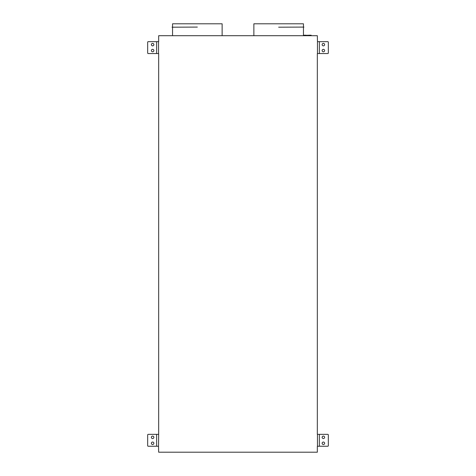 <?xml version="1.0" encoding="UTF-8"?>
<svg xmlns="http://www.w3.org/2000/svg" width="476" height="476" viewBox="0 0 476 476"><rect width="100%" height="100%" fill="white"/><g stroke="black" fill="none" stroke-linecap="round" stroke-linejoin="round"><path stroke-width="0.71" d="M158.532 434.35L148.256 434.35A0.595 0.595 0 0 0 147.661 434.945L147.661 445.655A0.595 0.595 0 0 0 148.256 446.25L158.532 446.25L158.669 434.35L158.669 53.55L156.622 53.55L156.622 41.65L148.256 41.65A0.595 0.595 0 0 0 147.661 42.245L147.661 52.955A0.595 0.595 0 0 0 148.256 53.55L156.622 53.55M319.378 446.25L327.744 446.25A0.595 0.595 0 0 0 328.339 445.655L328.339 434.945A0.595 0.595 0 0 0 327.744 434.35L319.378 434.35L319.378 446.25L317.331 446.25L317.331 452.2L158.669 452.2L158.532 446.25M153.855 437.325A1.238 1.238 0 0 0 152.618 436.087A1.238 1.238 0 0 0 151.38 437.325A1.238 1.238 0 0 0 152.618 438.563A1.238 1.238 0 0 0 153.855 437.325M151.38 443.275A1.238 1.238 0 0 0 152.618 444.513A1.238 1.238 0 0 0 153.855 443.275A1.238 1.238 0 0 0 152.618 442.037A1.238 1.238 0 0 0 151.38 443.275M322.145 443.275A1.238 1.238 0 0 0 323.382 444.513A1.238 1.238 0 0 0 324.62 443.275A1.238 1.238 0 0 0 323.382 442.037A1.238 1.238 0 0 0 322.145 443.275M324.62 437.325A1.238 1.238 0 0 0 323.382 436.087A1.238 1.238 0 0 0 322.145 437.325A1.238 1.238 0 0 0 323.382 438.563A1.238 1.238 0 0 0 324.62 437.325M319.378 53.55L327.744 53.55A0.595 0.595 0 0 0 328.339 52.955L328.339 42.245A0.595 0.595 0 0 0 327.744 41.65L319.378 41.65L319.378 53.55L317.331 53.55L317.331 434.35L319.378 434.35M317.468 446.25L317.468 434.35M319.378 41.65L317.468 41.65L317.468 53.55M156.622 41.65L158.669 41.65L158.669 35.7L317.331 35.7L317.468 41.65M322.145 50.575A1.238 1.238 0 0 0 323.382 51.813A1.238 1.238 0 0 0 324.62 50.575A1.238 1.238 0 0 0 323.382 49.337A1.238 1.238 0 0 0 322.145 50.575M324.62 44.625A1.238 1.238 0 0 0 323.382 43.387A1.238 1.238 0 0 0 322.145 44.625A1.238 1.238 0 0 0 323.382 45.863A1.238 1.238 0 0 0 324.62 44.625M158.532 41.65L158.532 53.55M153.855 44.625A1.238 1.238 0 0 0 152.618 43.387A1.238 1.238 0 0 0 151.38 44.625A1.238 1.238 0 0 0 152.618 45.863A1.238 1.238 0 0 0 153.855 44.625M151.38 50.575A1.238 1.238 0 0 0 152.618 51.813A1.238 1.238 0 0 0 153.855 50.575A1.238 1.238 0 0 0 152.618 49.337A1.238 1.238 0 0 0 151.38 50.575M309.001 35.206L311.137 35.206L309.001 35.206M222.131 27.09L222.131 23.8L172.55 23.8L172.55 27.09M304.045 35.206L306.175 35.206L304.045 35.206M197.344 27.09L172.068 27.192L197.344 27.09M278.656 27.192L303.932 27.09L278.656 27.192M303.45 27.09L303.45 23.8L253.869 23.8L253.869 27.09M158.669 95.599L158.669 53.55M317.331 53.55L317.331 95.599M317.331 434.35L317.331 392.301M158.669 392.301L158.669 434.35M156.622 446.25L156.622 434.35M303.45 35.301L306.175 35.206M306.77 35.7L306.77 35.301L311.137 35.206M306.276 35.7L306.276 35.301M172.55 27.192L172.55 35.7M253.869 27.192L253.869 35.7M311.233 35.7L311.233 35.301M222.131 27.192L222.131 35.7M303.45 27.192L303.45 35.7"/></g></svg>

